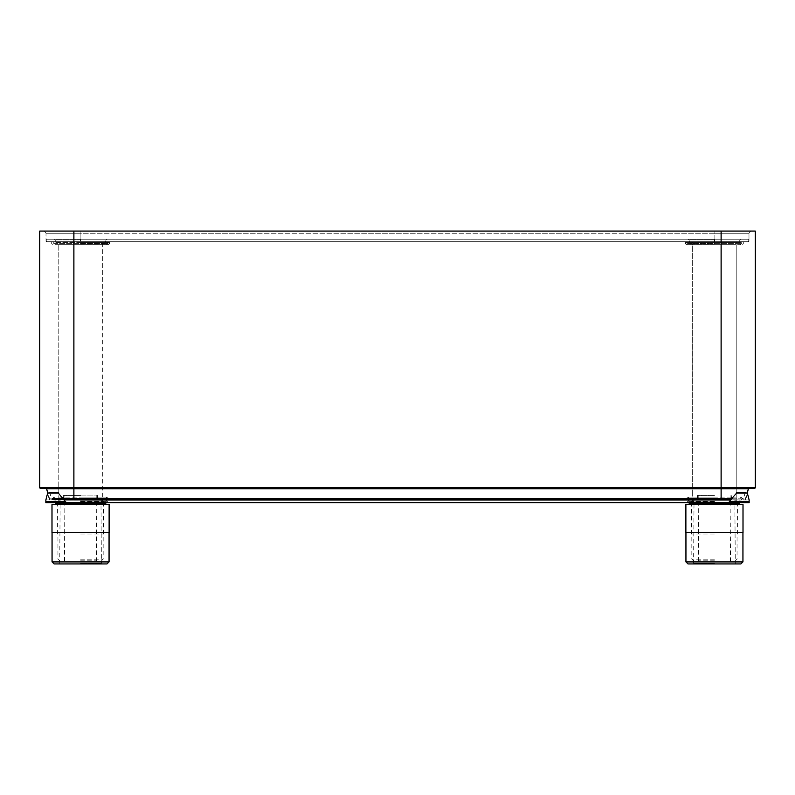 <?xml version="1.0" encoding="UTF-8"?>
<svg xmlns="http://www.w3.org/2000/svg" width="795" height="795" viewBox="0 0 795 795"><rect width="100%" height="100%" fill="white"/><g stroke="black" fill="none" stroke-linecap="round" stroke-linejoin="round"><path stroke-width="0.6" stroke-dasharray="3.98 2.98" d="M747.32 493.089L745.978 498.813L748.324 488.826L46.676 488.826L49.022 498.813A1.361 1.361 0 0 0 50.353 499.856A1.361 1.361 0 0 1 49.022 498.813L73.895 498.813L73.895 499.856L102.326 499.856L50.353 499.856L744.647 499.856L730.565 499.856L736.21 499.856L736.21 241.958L692.674 241.958L736.21 241.958M714.447 499.856L686.9 499.856L714.447 499.856M80.553 499.856L108.1 499.856L80.553 499.856M754.574 488.299L73.895 488.299L73.895 498.813L721.105 498.813L721.105 499.856L692.674 499.856L736.21 499.856M714.447 497.143L687.437 497.143L714.447 497.143M692.674 497.143L736.21 497.143L692.674 497.143L692.674 244.671L736.21 244.671L692.674 244.671M80.553 497.143L107.563 497.143L80.553 497.143M58.79 497.143L102.326 497.143L58.79 497.143L58.79 244.671L102.326 244.671L58.79 244.671M736.21 497.143L736.21 244.671M55.054 244.671L106.063 244.671L55.054 244.671A1.361 1.361 0 0 1 53.692 243.31L107.424 243.31L53.692 243.31L53.692 242.634L107.424 242.634L107.424 243.31A1.361 1.361 0 0 1 106.063 244.671M688.937 244.671L739.946 244.671L688.937 244.671A1.361 1.361 0 0 1 687.576 243.31L741.308 243.31L687.576 243.31L687.576 242.634L741.308 242.634L741.308 243.31A1.361 1.361 0 0 1 739.946 244.671M108.1 241.958A0.676 0.676 0 0 0 107.424 242.634L53.692 242.634A0.676 0.676 0 0 0 53.017 241.958L108.1 241.958L53.017 241.958M714.854 241.958L46.686 241.958L714.854 241.958L714.854 241.273L80.146 241.273L714.854 241.273L714.854 241.958M686.9 241.958L741.983 241.958L686.9 241.958A0.676 0.676 0 0 1 687.576 242.634L741.308 242.634A0.676 0.676 0 0 1 741.983 241.958M58.79 241.958L102.326 241.958L58.79 241.958L58.79 499.856M748.314 241.958A0.676 0.676 0 0 0 748.989 241.273A0.676 0.676 0 0 1 748.314 241.958M46.686 241.958A0.676 0.676 0 0 1 46.011 241.273L80.146 241.273L46.011 241.273A0.676 0.676 0 0 0 46.686 241.958A0.676 0.676 0 0 1 46.011 241.273L46.011 233.79L46.011 241.273M748.989 233.79L748.989 241.273L748.989 233.79L714.854 233.79L748.989 233.79A2.723 2.723 0 0 1 751.712 231.067L43.288 231.067L751.712 231.067A2.723 2.723 0 0 0 748.989 233.79A2.723 2.723 0 0 1 751.712 231.067A2.723 2.723 0 0 0 748.989 233.79M73.895 231.067L39.75 231.067L39.75 487.613A0.676 0.676 0 0 0 40.426 488.299L748.989 488.299L46.011 488.299L73.895 488.299L73.895 231.067L755.25 231.067L755.25 487.613L721.105 487.613L721.105 231.067M39.75 487.613L721.105 487.613L721.105 498.813L745.978 498.813A1.361 1.361 0 0 1 744.647 499.856A1.361 1.361 0 0 0 745.978 498.813L731.509 498.813M748.324 488.826A0.676 0.676 0 0 1 748.989 488.299A0.676 0.676 0 0 0 748.324 488.826M46.676 488.826A0.676 0.676 0 0 0 46.011 488.299M47.68 493.089L49.022 498.813L63.491 498.813M43.288 231.067A2.723 2.723 0 0 1 46.011 233.79L80.146 233.79L46.011 233.79A2.723 2.723 0 0 0 43.288 231.067A2.723 2.723 0 0 1 46.011 233.79M692.952 498.773L734.848 498.773L692.952 498.773L714.447 499.041L692.674 499.041L692.674 499.856L692.674 241.958M102.048 498.773L58.79 499.041L102.326 499.041L102.326 499.856L102.326 241.958M102.326 497.143L102.326 244.671M725.765 502.718L749.129 502.718L749.129 499.966L746.058 499.995L743.703 492.532L747.35 493.099L736.657 493.099L729.591 501.635C729.87 502.082 728.598 502.44 725.765 502.718L45.871 502.718L45.871 499.966L746.058 499.995L730.446 499.995L736.269 499.995L736.269 502.718L692.614 502.718L736.269 502.718M45.871 499.966L80.553 499.995M749.129 499.966L746.058 499.995L743.703 492.532L737.164 492.532L730.466 499.966M714.447 499.995L736.269 499.995M80.553 502.718L107.762 502.718L80.553 502.718M714.447 502.718L687.238 502.718L714.447 502.718M69.235 502.718C66.402 502.44 65.12 502.082 65.409 501.635L57.836 492.532L64.554 499.995M58.343 493.099L47.65 493.099L51.297 492.532L48.942 499.995L51.297 492.532L57.836 492.532L64.534 499.966M730.446 499.995L736.657 493.099M46.279 239.235L748.721 239.235L46.279 239.235L46.279 241.273L80.424 241.273L46.279 241.273A0.676 0.676 0 0 0 46.955 241.958L748.045 241.958L46.955 241.958A0.676 0.676 0 0 1 46.279 241.273L46.279 239.235M80.553 239.235L106.54 239.235L80.553 239.235M714.447 239.235L688.46 239.235L714.447 239.235M714.447 241.958L684.853 241.958L714.447 241.958M80.553 241.958L110.147 241.958L80.553 241.958M714.447 244.671L686.214 244.671L714.447 244.671M80.553 244.671L108.786 244.671L80.553 244.671M748.045 241.958A0.676 0.676 0 0 0 748.721 241.273L714.576 241.273L748.721 241.273A0.676 0.676 0 0 1 748.045 241.958A0.676 0.676 0 0 0 748.721 241.273L748.721 239.235L748.721 241.273M51.993 504.616L109.124 504.616M109.124 532.64L51.993 532.64M52.053 561.916L109.064 561.916M54.07 563.933L107.047 563.933M80.553 563.933L101.372 563.933L80.553 563.933M80.553 563.516L100.965 563.516L80.553 563.516M685.876 504.616L743.007 504.616M743.007 532.64L685.876 532.64M685.936 561.916L742.947 561.916M687.953 563.933L740.93 563.933M714.447 563.933L693.628 563.933L714.447 563.933M714.447 563.516L694.035 563.516L714.447 563.516M714.447 498.773L735.931 498.773L714.447 498.773M714.447 499.041L736.21 499.041L714.447 499.041M80.553 501.903L103.479 501.903L80.553 501.903M80.553 534.002L103.479 534.002L80.553 534.002M80.553 559.193L103.171 559.193L80.553 559.193M80.553 561.21L101.164 561.21L80.553 561.21M80.553 560.803L96.205 560.803L80.553 560.803M80.553 495.096L97.288 495.096L80.553 495.096M80.553 495.374L63.55 495.374L80.553 495.374M714.447 501.903L691.521 501.903L714.447 501.903M714.447 534.002L691.521 534.002L714.447 534.002M714.447 559.193L691.829 559.193L714.447 559.193M714.447 561.21L693.836 561.21L714.447 561.21M714.447 560.803L698.795 560.803L714.447 560.803M714.447 495.096L697.712 495.096L714.447 495.096M714.447 495.374L697.444 495.374L714.447 495.374M714.447 499.18L687.576 499.18L714.447 499.18M714.447 498.495L686.085 498.495L714.447 498.495M80.553 498.495L52.192 498.495L80.553 498.495M80.553 499.18L107.424 499.18L80.553 499.18M80.146 241.958L80.146 241.273L80.146 241.958M50.353 499.856A1.361 1.361 0 0 1 49.022 498.813M80.146 231.067L80.146 233.79L714.854 233.79L714.854 241.273L714.854 233.79L80.146 233.79L80.146 241.273L80.146 231.067M714.854 231.067L714.854 233.79L714.854 231.067M80.553 502.033L107.087 502.033L80.553 502.033M80.553 501.357L107.087 501.357L80.553 501.357M80.553 499.32L52.192 499.32L80.553 499.32M714.447 502.033L687.913 502.033L714.447 502.033M714.447 501.357L687.913 501.357L714.447 501.357M714.447 499.32L686.085 499.32L714.447 499.32M45.871 501.635L65.409 501.635M729.591 501.635L749.129 501.635M80.424 239.235L80.424 241.273L714.576 241.273L80.424 241.273L80.424 241.958L80.424 239.235M714.447 242.634L685.538 242.634L714.447 242.634M714.447 243.995L685.538 243.995L714.447 243.995M80.553 243.995L109.462 243.995L80.553 243.995M80.553 242.634L109.462 242.634L80.553 242.634M714.576 241.958L714.576 241.273L714.576 241.958M714.576 239.235L714.576 241.273L714.576 239.235M80.553 239.911L55.253 239.911L80.553 239.911M80.553 241.273L55.253 241.273L80.553 241.273M714.447 241.273L689.146 241.273L714.447 241.273M714.447 239.911L689.146 239.911L714.447 239.911M105.626 503.881L55.491 503.881M80.553 502.44L102.326 502.44L80.553 502.44M739.509 503.881L689.374 503.881M714.447 502.44L692.674 502.44L714.447 502.44M80.553 501.168L100.866 501.168L80.553 501.168M80.553 499.727L63.55 499.727L80.553 499.727M714.447 501.168L694.134 501.168L714.447 501.168M714.447 499.727L697.444 499.727L714.447 499.727M739.946 497.143L741.983 499.856M688.937 497.143L686.9 499.856M108.1 499.856L106.063 497.143M53.017 499.856L55.054 497.143M58.731 499.995L58.731 502.718M102.386 499.995L102.386 502.718M692.614 499.995L692.614 502.718M55.392 499.995L54.03 502.033M107.087 501.357L107.087 502.033M63.491 497.143L63.491 499.995M109.601 499.995L107.563 497.143M51.516 499.995L53.553 497.143M97.626 497.143L97.626 499.995M740.97 502.033L739.608 499.995M687.913 502.033L687.913 501.357M731.509 499.995L731.509 497.143M685.399 499.995L687.437 497.143M743.484 499.995L741.447 497.143M697.374 499.995L697.374 497.143M686.214 244.671L684.853 241.958M742.669 244.671L744.031 241.958M50.969 241.958L52.331 244.671M110.147 241.958L108.786 244.671M105.178 241.958L106.54 239.235M55.938 241.958L54.577 239.235M740.423 239.235L739.062 241.958M688.46 239.235L689.822 241.958M100.965 498.773L101.372 563.933M59.744 563.933L60.152 498.773M59.069 498.773L58.522 502.718M102.326 499.995L102.595 502.718M734.848 498.773L735.256 563.933M693.628 563.933L694.035 498.773M692.405 502.718L692.674 499.995M735.931 498.773L736.478 502.718M101.372 501.903L101.303 499.995M59.744 501.903L59.814 499.995M103.479 534.002L103.479 501.903M57.638 534.002L57.638 501.903M101.164 561.21L103.171 559.193L103.171 534.002M59.953 561.21L57.946 559.193L57.946 534.002M96.205 495.096L96.612 561.21M64.504 561.21L64.912 495.096M63.829 495.096L63.282 499.995M97.288 495.096L97.835 499.995M735.256 501.903L735.186 499.995M693.628 501.903L693.697 499.995M737.363 534.002L737.363 501.903M691.521 534.002L691.521 501.903M735.047 561.21L737.054 559.193L737.054 534.002M693.836 561.21L691.829 559.193L691.829 534.002M730.088 495.096L730.496 561.21M698.388 561.21L698.795 495.096M697.712 495.096L697.165 499.995M731.171 495.096L731.718 499.995"/><path stroke-width="1.19" d="M47.68 493.089L46.676 488.826L721.105 488.826L721.105 499.856L730.565 499.856L64.435 499.856L73.895 499.856L73.895 498.813L63.491 498.813M39.75 231.067L755.25 231.067L755.25 487.613A0.676 0.676 0 0 1 754.574 488.299L40.426 488.299A0.676 0.676 0 0 1 39.75 487.613L39.75 231.067M755.25 487.613A0.676 0.676 0 0 1 754.574 488.299A0.676 0.676 0 0 0 755.25 487.613L721.105 487.613L721.105 488.826L748.324 488.826A0.676 0.676 0 0 1 748.989 488.299M748.324 488.826L747.32 493.089M46.676 488.826A0.676 0.676 0 0 0 46.011 488.299A0.676 0.676 0 0 1 46.676 488.826M69.235 502.718L45.871 502.718L45.871 499.966L47.65 493.099L58.343 493.099L65.409 501.635C65.12 502.082 66.402 502.44 69.235 502.718L749.129 502.718L749.129 499.966L747.35 493.099L743.703 492.532L737.164 492.532L730.446 499.995L80.553 499.995M730.446 499.995L714.447 499.995M725.765 502.718C728.598 502.44 729.87 502.082 729.591 501.635L730.466 499.966M45.871 499.966L47.65 493.099L51.297 492.532L57.836 492.532L58.343 493.099M749.129 499.966L747.35 493.099L736.657 493.099M80.553 504.616L109.124 504.616L109.124 532.64L51.993 532.64L51.993 504.616L80.553 504.616M52.053 561.916L54.07 563.933L107.047 563.933L109.064 561.916L52.053 561.916L52.053 532.64M714.447 504.616L743.007 504.616L743.007 532.64L685.876 532.64L685.876 504.616L714.447 504.616M685.936 561.916L687.953 563.933L740.93 563.933L742.947 561.916L685.936 561.916L685.936 532.64M39.75 487.613L73.895 487.613L73.895 231.067M721.105 231.067L721.105 487.613L73.895 487.613L73.895 498.813L731.509 498.813M65.409 501.635L45.871 501.635M749.129 501.635L729.591 501.635M55.054 502.718L55.491 503.881L105.626 503.881L106.063 502.718M688.937 502.718L689.374 503.881L739.509 503.881L739.946 502.718M107.087 502.033L107.762 502.718M54.03 502.033L53.354 502.718M107.087 501.357L105.725 499.995M108.915 499.32L109.601 499.995M687.913 502.033L687.238 502.718M740.97 502.033L741.646 502.718M687.913 501.357L689.275 499.995M686.085 499.32L685.399 499.995M55.491 503.881L54.984 504.616M105.626 503.881L106.132 504.616M109.064 561.916L109.064 532.64M689.374 503.881L688.868 504.616M739.509 503.881L740.016 504.616M742.947 561.916L742.947 532.64"/></g></svg>
